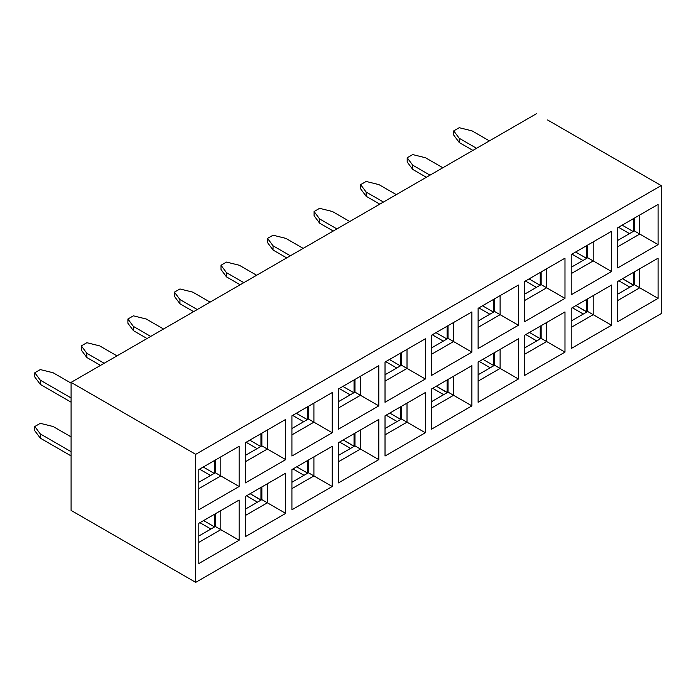<?xml version="1.0" encoding="UTF-8"?>
<svg xmlns="http://www.w3.org/2000/svg" width="696" height="696" viewBox="0 0 696 696"><rect width="100%" height="100%" fill="white"/><g stroke="black" fill="none" stroke-linecap="round" stroke-linejoin="round"><path stroke-width="1.04" d="M547.578 119.982L661.2 185.588L661.2 313.618L661.2 185.588L547.578 119.982M536.581 113.639L71.088 382.382L195.706 454.331L661.2 185.588L195.706 454.331L195.706 582.361L661.2 313.618L195.706 582.361L71.088 510.412L195.706 582.361L195.706 454.331L71.088 382.382L71.088 510.412L71.088 382.382L536.581 113.639M425.334 338.795L425.334 378.998L385.019 402.279L385.019 362.068L425.334 338.795L385.019 362.068L425.334 338.795L407.012 349.375L407.012 368.419L425.334 378.998L425.334 338.795M425.334 392.544L425.334 432.755L385.019 456.028L385.019 415.825L425.334 392.544L385.019 415.825L425.334 392.544L407.012 403.123L407.012 422.168L425.334 432.755L425.334 392.544M198.821 469.574L239.137 446.293L239.137 486.504L198.821 509.777L198.821 469.574L239.137 446.293L198.821 469.574L198.821 509.777L239.137 486.504L239.137 446.293L220.815 456.872L220.815 475.925L239.137 486.504L220.815 475.925L198.821 488.618L220.815 475.925L220.815 456.872L198.821 469.574M245.375 442.7L285.691 419.418L285.691 459.63L245.375 482.902L245.375 442.7L285.691 419.418L245.375 442.7L245.375 482.902L285.691 459.63L285.691 419.418L267.36 429.998L267.36 449.042L285.691 459.63L267.36 449.042L245.375 461.744L267.36 449.042L267.36 429.998L245.375 442.7M291.92 415.825L332.236 392.544L332.236 432.755L291.92 456.028L291.92 415.825L332.236 392.544L291.92 415.825L291.92 456.028L332.236 432.755L332.236 392.544L313.913 403.123L313.913 422.168L332.236 432.755L313.913 422.168L291.92 434.87L313.913 422.168L313.913 403.123L291.92 415.825M338.474 388.951L378.789 365.67L378.789 405.872L338.474 429.154L338.474 388.951L378.789 365.67L338.474 388.951L338.474 429.154L378.789 405.872L378.789 365.67L360.458 376.249L360.458 395.293L378.789 405.872L360.458 395.293L338.474 407.995L360.458 395.293L360.458 376.249L338.474 388.951M198.821 523.322L239.137 500.041L239.137 540.253L198.821 563.534L198.821 523.322L239.137 500.041L198.821 523.322L198.821 563.534L239.137 540.253L239.137 500.041L220.815 510.629L220.815 529.673L239.137 540.253L220.815 529.673L198.821 542.367L220.815 529.673L220.815 510.629L198.821 523.322M245.375 496.448L285.691 473.167L285.691 513.378L245.375 536.651L245.375 496.448L285.691 473.167L245.375 496.448L245.375 536.651L285.691 513.378L285.691 473.167L267.36 483.755L267.36 502.799L285.691 513.378L267.36 502.799L245.375 515.492L267.36 502.799L267.36 483.755L245.375 496.448M291.92 469.574L332.236 446.293L332.236 486.504L291.92 509.777L291.92 469.574L332.236 446.293L291.92 469.574L291.92 509.777L332.236 486.504L332.236 446.293L313.913 456.872L313.913 475.925L332.236 486.504L313.913 475.925L291.92 488.618L313.913 475.925L313.913 456.872L291.92 469.574M338.474 442.7L378.789 419.418L378.789 459.63L338.474 482.902L338.474 442.7L378.789 419.418L338.474 442.7L338.474 482.902L378.789 459.63L378.789 419.418L360.458 429.998L360.458 449.05L378.789 459.63L360.458 449.05L338.474 461.744L360.458 449.05L360.458 429.998L338.474 442.7M431.572 335.194L471.888 311.921L471.888 352.124L431.572 375.405L431.572 335.194L471.888 311.921L431.572 335.194L431.572 375.405L471.888 352.124L471.888 311.921L453.557 322.5L453.557 341.545L471.888 352.124L453.557 341.545L431.572 354.247L453.557 341.545L453.557 322.5L431.572 335.194M478.117 308.319L518.433 285.047L518.433 325.25L478.117 348.531L478.117 308.319L518.433 285.047L478.117 308.319L478.117 348.531L518.433 325.25L518.433 285.047L500.111 295.626L500.111 314.67L518.433 325.25L500.111 314.67L478.117 327.364L500.111 314.67L500.111 295.626L478.117 308.319M524.671 281.445L564.987 258.173L564.987 298.375L524.671 321.656L524.671 281.445L564.987 258.173L524.671 281.445L524.671 321.656L564.987 298.375L564.987 258.173L546.656 268.752L546.656 287.796L564.987 298.375L546.656 287.796L524.671 300.489L546.656 287.796L546.656 268.752L524.671 281.445M571.216 254.571L611.532 231.298L611.532 271.501L571.216 294.782L571.216 254.571L611.532 231.298L571.216 254.571L571.216 294.782L611.532 271.501L611.532 231.298L593.21 241.877L593.21 260.922L611.532 271.501L593.21 260.922L571.216 273.615L593.21 260.922L593.21 241.877L571.216 254.571M617.77 227.696L658.085 204.415L658.085 244.627L617.77 267.908L617.77 227.696L658.085 204.415L617.77 227.696L617.77 267.908L658.085 244.627L658.085 204.415L639.755 215.003L639.755 234.047L658.085 244.627L639.755 234.047L617.77 246.741L639.755 234.047L639.755 215.003L617.77 227.696M431.572 388.951L471.888 365.67L471.888 405.881L431.572 429.154L431.572 388.951L471.888 365.67L431.572 388.951L431.572 429.154L471.888 405.881L471.888 365.67L453.557 376.249L453.557 395.293L471.888 405.881L453.557 395.293L431.572 407.995L453.557 395.293L453.557 376.249L431.572 388.951M478.117 362.077L518.433 338.795L518.433 378.998L478.117 402.279L478.117 362.077L518.433 338.795L478.117 362.077L478.117 402.279L518.433 378.998L518.433 338.795L500.111 349.375L500.111 368.419L518.433 378.998L500.111 368.419L478.117 381.121L500.111 368.419L500.111 349.375L478.117 362.077M524.671 335.194L564.987 311.921L564.987 352.124L524.671 375.405L524.671 335.194L564.987 311.921L524.671 335.194L524.671 375.405L564.987 352.124L564.987 311.921L546.656 322.5L546.656 341.545L564.987 352.124L546.656 341.545L524.671 354.247L546.656 341.545L546.656 322.5L524.671 335.194M571.216 308.319L611.532 285.047L611.532 325.25L571.216 348.531L571.216 308.319L611.532 285.047L571.216 308.319L571.216 348.531L611.532 325.25L611.532 285.047L593.21 295.626L593.21 314.67L611.532 325.25L593.21 314.67L571.216 327.372L593.21 314.67L593.21 295.626L571.216 308.319M617.77 281.445L658.085 258.173L658.085 298.375L617.77 321.656L617.77 281.445L658.085 258.173L617.77 281.445L617.77 321.656L658.085 298.375L658.085 258.173L639.755 268.752L639.755 287.796L658.085 298.375L639.755 287.796L617.77 300.489L639.755 287.796L639.755 268.752L617.77 281.445M425.334 378.998L407.012 368.419L385.019 381.121L407.012 368.419L407.012 349.375L385.019 362.068L385.019 402.279L425.334 378.998M425.334 432.755L407.012 422.168L385.019 434.87L407.012 422.168L407.012 403.123L385.019 415.825L385.019 456.028L425.334 432.755M401.514 365.243L401.514 352.55L401.514 365.243L407.012 368.419L401.514 365.243L385.019 374.77L401.514 365.243M401.514 419.001L401.514 406.299L401.514 419.001L407.012 422.168L401.514 419.001L385.019 428.519L401.514 419.001M448.059 338.369L453.557 341.545L448.059 338.369L431.572 347.896L448.059 338.369L448.059 325.676L448.059 338.369M494.612 311.495L500.111 314.67L494.612 311.495L478.117 321.021L494.612 311.495L494.612 298.801L494.612 311.495M541.157 284.62L546.656 287.796L541.157 284.62L524.671 294.147L541.157 284.62L541.157 271.927L541.157 284.62M587.711 257.746L593.21 260.922L587.711 257.746L571.216 267.273L587.711 257.746L587.711 245.053L587.711 257.746M634.256 230.872L639.755 234.047L634.256 230.872L617.77 240.39L634.256 230.872L634.256 218.17L634.256 230.872M448.059 392.126L453.557 395.293L448.059 392.126L431.572 401.644L448.059 392.126L448.059 379.424L448.059 392.126M494.612 365.243L500.111 368.419L494.612 365.243L478.117 374.77L494.612 365.243L494.612 352.55L494.612 365.243M541.157 338.369L546.656 341.545L541.157 338.369L524.671 347.896L541.157 338.369L541.157 325.676L541.157 338.369M587.711 311.495L593.21 314.67L587.711 311.495L571.216 321.021L587.711 311.495L587.711 298.801L587.711 311.495M634.256 284.62L639.755 287.796L634.256 284.62L617.77 294.147L634.256 284.62L634.256 271.927L634.256 284.62M354.96 445.875L360.458 449.05L354.96 445.875L338.474 455.393L354.96 445.875L354.96 433.173L354.96 445.875M308.415 472.749L313.913 475.925L308.415 472.749L291.92 482.267L308.415 472.749L308.415 460.047L308.415 472.749M261.861 499.624L267.36 502.799L261.861 499.624L245.375 509.141L261.861 499.624L261.861 486.922L261.861 499.624M215.316 526.498L220.815 529.673L215.316 526.498L198.821 536.016L215.316 526.498L215.316 513.796L215.316 526.498M354.96 392.118L360.458 395.293L354.96 392.118L338.474 401.644L354.96 392.118L354.96 379.424L354.96 392.118M308.415 418.992L313.913 422.168L308.415 418.992L291.92 428.519L308.415 418.992L308.415 406.299L308.415 418.992M261.861 445.875L267.36 449.042L261.861 445.875L245.375 455.393L261.861 445.875L261.861 433.173L261.861 445.875M215.316 472.749L220.815 475.925L215.316 472.749L198.821 482.267L215.316 472.749L215.316 460.047L215.316 472.749M447.145 379.955L447.137 392.657L436.331 386.193L447.145 392.44L447.145 379.955M493.699 353.081L493.69 365.783L493.699 353.081M540.244 326.207L540.235 338.909L540.244 326.207M586.798 299.332L586.789 312.034L575.983 305.57L586.798 311.817L586.798 299.332M633.343 272.458L633.334 285.16L622.529 278.696L633.343 284.942L633.343 272.458M214.403 514.327L214.394 527.029L214.403 514.327M260.948 487.452L260.939 500.154L250.134 493.699L260.948 499.937L260.948 487.452M307.501 460.578L307.493 473.28L307.501 460.578M354.046 433.704L354.038 446.406L343.232 439.95L354.046 446.188L354.046 433.704M400.6 406.829L400.591 419.531L400.6 406.829M633.343 218.701L633.343 231.403L633.343 218.701M586.798 245.575L586.798 258.277L586.798 245.575M540.244 272.449L540.244 285.151L540.244 272.449M493.699 299.332L493.699 312.025L493.699 299.332M447.145 326.207L447.145 338.9L447.145 326.207M400.6 353.081L400.6 365.774L400.6 353.081M354.046 379.955L354.046 392.648L354.046 379.955M307.501 406.829L307.501 419.523L307.501 406.829M260.948 433.704L260.948 446.397L260.948 433.704M214.403 460.578L214.403 473.271L214.403 460.578M443.665 394.658L432.668 388.316L443.665 394.658M482.885 359.319L493.699 365.565L482.885 359.319M479.213 361.441L490.21 367.784L479.213 361.441M529.43 332.444L540.244 338.691L529.43 332.444M525.767 334.567L536.764 340.91L525.767 334.567M583.309 314.035L572.312 307.684L583.309 314.035M629.863 287.161L618.866 280.81L629.863 287.161M203.589 520.573L214.403 526.811L203.589 520.573M199.917 522.687L210.914 529.038L199.917 522.687M71.088 455.923L40.298 438.149L34.8 430.746L40.298 438.149L40.298 433.913L71.088 451.695L40.298 433.913L34.8 426.509L40.298 433.913L40.298 438.149L71.088 455.923M40.298 423.333L34.8 426.509L34.8 430.746L34.8 426.509L40.298 423.333L53.122 426.509L40.298 423.333M71.088 436.879L53.122 426.509L71.088 436.879M257.468 502.164L246.471 495.813L257.468 502.164M296.687 466.825L307.501 473.062L296.687 466.825M293.016 468.939L304.013 475.29L293.016 468.939M350.566 448.415L339.57 442.064L350.566 448.415M389.786 413.076L400.6 419.314L389.786 413.076M386.115 415.19L397.111 421.532L386.115 415.19M622.163 225.156L633.16 231.507L622.163 225.156M618.5 227.27L629.497 233.621L618.5 227.27M459.238 138.286L476.56 148.291L459.238 138.286L453.74 130.883L459.238 138.286L459.238 142.523L453.74 135.12L459.238 142.523L459.238 138.286M489.392 140.879L472.071 130.883L459.238 127.707L453.74 130.883L453.74 135.12L453.74 130.883L459.238 127.707L472.071 130.883L489.392 140.879M472.897 150.406L459.238 142.523L472.897 150.406M412.693 165.161L430.015 175.166L412.693 165.161L407.195 157.757L412.693 165.161L412.693 169.398L407.195 161.994L412.693 169.398L412.693 165.161M442.839 167.753L425.517 157.757L412.693 154.582L407.195 157.757L407.195 161.994L407.195 157.757L412.693 154.582L425.517 157.757L442.839 167.753M426.344 177.28L412.693 169.398L426.344 177.28M575.618 252.03L586.615 258.381L575.618 252.03M571.947 254.144L582.943 260.495L571.947 254.144M379.798 204.154L366.139 196.272L360.641 188.868L366.139 196.272L366.139 192.044L383.461 202.04L366.139 192.044L360.641 184.631L366.139 192.044L366.139 196.272L379.798 204.154M396.294 194.628L378.972 184.631L366.139 181.456L360.641 184.631L360.641 188.868L360.641 184.631L366.139 181.456L378.972 184.631L396.294 194.628M529.064 278.905L540.061 285.256L529.064 278.905M525.402 281.027L536.399 287.37L525.402 281.027M482.519 305.779L493.516 312.13L482.519 305.779M478.848 307.902L489.845 314.244L478.848 307.902M319.595 218.918L336.916 228.914L319.595 218.918L314.096 211.506L319.595 218.918L319.595 223.146L314.096 215.743L319.595 223.146L319.595 218.918M349.74 221.511L332.418 211.506L319.595 208.33L314.096 211.506L314.096 215.743L314.096 211.506L319.595 208.33L332.418 211.506L349.74 221.511M333.245 231.029L319.595 223.146L333.245 231.029M435.966 332.662L446.962 339.004L435.966 332.662M432.303 334.776L443.3 341.118L432.303 334.776M273.041 245.792L290.363 255.789L273.041 245.792L267.542 238.38L273.041 245.792L273.041 250.021L267.542 242.617L273.041 250.021L273.041 245.792M303.195 248.385L285.873 238.38L273.041 235.213L267.542 238.38L267.542 242.617L267.542 238.38L273.041 235.213L285.873 238.38L303.195 248.385M286.7 257.903L273.041 250.021L286.7 257.903M389.421 359.536L400.418 365.879L389.421 359.536M385.749 361.65L396.746 368.001L385.749 361.65M226.496 272.667L243.817 282.663L226.496 272.667L220.997 265.254L226.496 272.667L226.496 276.895L220.997 269.491L226.496 276.895L226.496 272.667M256.641 275.259L239.32 265.254L226.496 262.087L220.997 265.254L220.997 269.491L220.997 265.254L226.496 262.087L239.32 265.254L256.641 275.259M240.146 284.777L226.496 276.895L240.146 284.777M342.867 386.41L353.864 392.753L342.867 386.41M339.204 388.525L350.201 394.876L339.204 388.525M179.942 299.541L197.264 309.537L179.942 299.541L174.444 292.137L179.942 299.541L179.942 303.769L174.444 296.365L179.942 303.769L179.942 299.541M210.096 302.134L192.775 292.137L179.942 288.962L174.444 292.137L174.444 296.365L174.444 292.137L179.942 288.962L192.775 292.137L210.096 302.134M193.601 311.651L179.942 303.769L193.601 311.651M296.322 413.285L307.319 419.627L296.322 413.285M292.651 415.399L303.647 421.75L292.651 415.399M133.397 326.415L150.719 336.412L133.397 326.415L127.899 319.012L133.397 326.415L133.397 330.644L127.899 323.24L133.397 330.644L133.397 326.415M163.543 329.008L146.221 319.012L133.397 315.836L127.899 319.012L127.899 323.24L127.899 319.012L133.397 315.836L146.221 319.012L163.543 329.008M147.047 338.526L133.397 330.644L147.047 338.526M100.502 365.409L86.843 357.526L81.345 350.114L86.843 357.526L86.843 353.29L104.165 363.286L86.843 353.29L81.345 345.886L86.843 353.29L86.843 357.526L100.502 365.409M116.998 355.882L99.676 345.886L86.843 342.71L81.345 345.886L81.345 350.114L81.345 345.886L86.843 342.71L99.676 345.886L116.998 355.882M249.768 440.159L260.765 446.51L249.768 440.159M246.106 442.273L257.102 448.624L246.106 442.273M203.223 467.033L214.22 473.384L203.223 467.033M199.552 469.147L210.549 475.498L199.552 469.147M40.298 380.164L71.088 397.938L40.298 380.164L34.8 372.76L40.298 380.164L40.298 384.401L34.8 376.988L40.298 384.401L40.298 380.164M71.088 383.131L53.122 372.76L40.298 369.585L34.8 372.76L34.8 376.988L34.8 372.76L40.298 369.585L53.122 372.76L71.088 383.131M71.088 402.175L40.298 384.401L71.088 402.175"/></g></svg>
